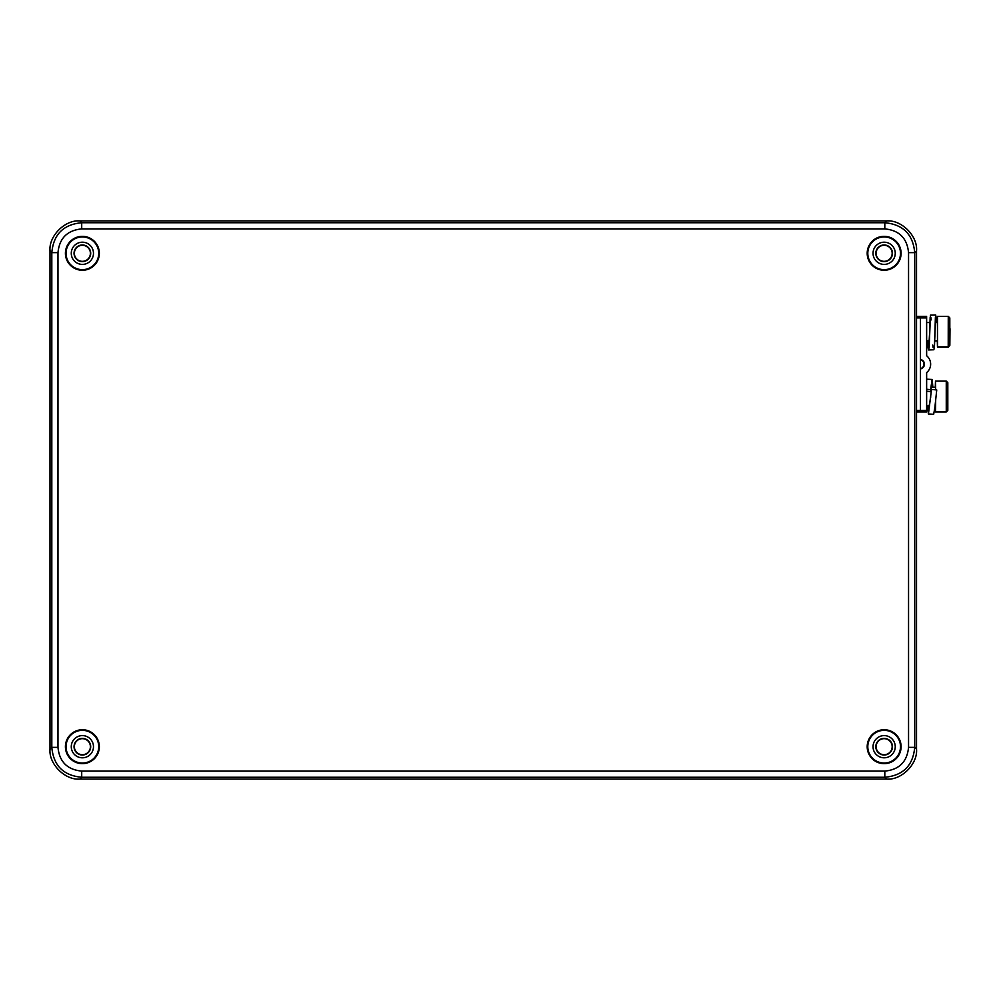 <?xml version="1.0" encoding="UTF-8"?>
<svg xmlns="http://www.w3.org/2000/svg" width="1000" height="1000" viewBox="0 0 1000 1000"><rect width="100%" height="100%" fill="white"/><g stroke="black" fill="none" stroke-linecap="round" stroke-linejoin="round"><path stroke-width="1.5" d="M89.412 257.15A8.012 8.012 0 0 1 74.362 253.3A8.012 8.012 0 0 1 84.362 245.538A8.012 8.012 0 0 1 89.412 257.15M89.412 750.537A8.012 8.012 0 0 1 74.362 746.7A8.012 8.012 0 0 1 84.362 738.925A8.012 8.012 0 0 1 89.412 750.537M891.175 257.15A8.012 8.012 0 0 1 876.125 253.3A8.012 8.012 0 0 1 886.125 245.538A8.012 8.012 0 0 1 891.175 257.15M891.175 750.537A8.012 8.012 0 0 1 876.125 746.7A8.012 8.012 0 0 1 886.125 738.925A8.012 8.012 0 0 1 891.175 750.537M82.375 270.262A16.962 16.962 0 0 1 65.412 253.3A16.962 16.962 0 0 1 82.375 236.337A16.962 16.962 0 0 1 99.338 253.3A16.962 16.962 0 0 1 82.375 270.262M82.375 236.962A16.337 16.337 0 0 0 66.037 253.3A16.337 16.337 0 0 0 82.375 269.65A16.337 16.337 0 0 0 98.725 253.3A16.337 16.337 0 0 0 82.375 236.962M82.375 763.662A16.962 16.962 0 0 1 65.412 746.7A16.962 16.962 0 0 1 82.375 729.737A16.962 16.962 0 0 1 99.338 746.7A16.962 16.962 0 0 1 82.375 763.662M82.375 730.35A16.337 16.337 0 0 0 66.037 746.7A16.337 16.337 0 0 0 82.375 763.037A16.337 16.337 0 0 0 98.725 746.7A16.337 16.337 0 0 0 82.375 730.35M884.15 270.262A16.962 16.962 0 0 1 867.188 253.3A16.962 16.962 0 0 1 884.15 236.337A16.962 16.962 0 0 1 901.1 253.3A16.962 16.962 0 0 1 884.15 270.262M884.15 236.962A16.337 16.337 0 0 0 867.8 253.3A16.337 16.337 0 0 0 884.15 269.65A16.337 16.337 0 0 0 900.487 253.3A16.337 16.337 0 0 0 884.15 236.962M884.15 763.662A16.962 16.962 0 0 1 867.188 746.7A16.962 16.962 0 0 1 884.15 729.737A16.962 16.962 0 0 1 901.1 746.7A16.962 16.962 0 0 1 884.15 763.662M884.15 730.35A16.337 16.337 0 0 0 867.8 746.7A16.337 16.337 0 0 0 884.15 763.037A16.337 16.337 0 0 0 900.487 746.7A16.337 16.337 0 0 0 884.15 730.35M71.275 253.3A11.1 11.1 0 0 0 82.375 264.4A11.1 11.1 0 0 0 93.475 253.3A11.1 11.1 0 0 0 82.375 242.2A11.1 11.1 0 0 0 71.275 253.3M74.05 253.3A8.325 8.325 0 0 0 82.375 261.625A8.325 8.325 0 0 0 90.7 253.3A8.325 8.325 0 0 0 82.375 244.975A8.325 8.325 0 0 0 74.05 253.3M71.275 746.7A11.1 11.1 0 0 0 82.375 757.8A11.1 11.1 0 0 0 93.475 746.7A11.1 11.1 0 0 0 82.375 735.6A11.1 11.1 0 0 0 71.275 746.7M74.05 746.7A8.325 8.325 0 0 0 82.375 755.025A8.325 8.325 0 0 0 90.7 746.7A8.325 8.325 0 0 0 82.375 738.375A8.325 8.325 0 0 0 74.05 746.7M873.037 253.3A11.1 11.1 0 0 0 884.15 264.4A11.1 11.1 0 0 0 895.25 253.3A11.1 11.1 0 0 0 884.15 242.2A11.1 11.1 0 0 0 873.037 253.3M875.812 253.3A8.325 8.325 0 0 0 884.15 261.625A8.325 8.325 0 0 0 892.475 253.3A8.325 8.325 0 0 0 884.15 244.975A8.325 8.325 0 0 0 875.812 253.3M873.037 746.7A11.1 11.1 0 0 0 884.15 757.8A11.1 11.1 0 0 0 895.25 746.7A11.1 11.1 0 0 0 884.15 735.6A11.1 11.1 0 0 0 873.037 746.7M875.812 746.7A8.325 8.325 0 0 0 884.15 755.025A8.325 8.325 0 0 0 892.475 746.7A8.325 8.325 0 0 0 884.15 738.375A8.325 8.325 0 0 0 875.812 746.7M57.975 252.638L51.812 252.638C53.5 234.387 63.463 224.425 81.713 222.738L81.713 228.9C67.3 230.312 59.387 238.225 57.975 252.638L57.975 747.362C59.387 761.775 67.3 769.688 81.713 771.1L884.812 771.1C899.225 769.688 907.138 761.775 908.55 747.362L908.55 252.638C907.138 238.225 899.225 230.312 884.812 228.9L81.713 228.9M884.812 228.9L884.812 222.738C903.05 224.425 913.025 234.387 914.712 252.638L908.55 252.638M908.55 747.362L914.712 747.362C913.025 765.612 903.05 775.575 884.812 777.262L884.812 771.1M81.713 771.1L81.713 777.262C63.475 775.575 53.5 765.612 51.812 747.362L57.975 747.362M79.9 220.925C65.113 219.587 48.663 236.025 50 250.825L50 749.175C48.663 763.975 65.113 780.413 79.9 779.075L886.612 779.075C901.413 780.413 917.862 763.975 916.525 749.175L916.525 250.825C917.862 236.025 901.413 219.587 886.612 220.925L79.9 220.925L81.713 222.738L884.812 222.738L886.612 220.925M926.637 410.412L926.612 411.962L926.637 410.412L926.612 411.962L920.45 411.962L920.475 410.412L926.637 410.412L926.637 372.575A10.838 10.838 90 0 0 926.637 355.75L926.637 317.913L920.475 317.913L920.475 410.412L926.637 410.412L926.637 372.575A10.838 10.838 90 0 0 926.637 355.75L926.612 316.363L926.637 317.913L926.612 316.363L916.525 316.363L926.612 316.363L920.45 316.363L920.475 410.412L926.637 410.412L926.637 372.575A10.838 10.838 90 0 0 926.637 355.75L926.637 317.913L920.475 317.913L920.45 411.962L916.525 411.962L919.975 411.962M920.475 359.513A1.538 1.538 90 0 0 920.938 359.787A4.675 4.675 90 0 1 920.938 368.525A1.538 1.538 90 0 0 920.475 368.812A1.538 1.538 90 0 1 920.938 368.525A4.675 4.675 90 0 0 920.938 359.787A1.538 1.538 90 0 1 920.475 359.513A1.538 1.538 90 0 0 920.938 359.787L920.938 359.787A4.675 4.675 90 0 1 920.938 368.525A1.538 1.538 90 0 0 920.475 368.812M920.475 358.438A1.538 1.538 90 0 0 921.462 359.787A4.675 4.675 90 0 1 921.462 368.525A1.538 1.538 90 0 0 920.475 369.888A1.538 1.538 90 0 1 921.462 368.525A4.675 4.675 90 0 0 921.462 359.787A1.538 1.538 90 0 1 920.475 358.438A1.538 1.538 90 0 0 921.462 359.787L920.938 359.787M926.975 341.037L927.9 347.887L929.188 347.362L930.163 317.262L930.925 317.725L931.15 319.925L930.163 317.262L929.188 347.362L927.9 347.887L926.975 341.037L928.587 349.95L929.188 347.362L930.438 315.163L935.688 314.988L936.663 322.537L936.15 317.362L935.4 317.25L934.425 347.35L933.112 347.537L932.738 345.025L933.112 347.537L934.425 347.35L935.4 317.25L936.15 317.362L936.663 322.537M927.3 341.037L928.413 345.175L929 343.25L929.862 328.6L929 343.25L927.788 343.725L927.3 341.037L927.788 343.725L929 343.25L929.862 328.6M928.587 349.95L933.838 349.762L934.425 347.35L935.688 314.988M935.113 328.75L935.85 319.762L936.488 322.537L935.512 321.413L935.113 328.75L935.512 321.413L936.488 322.537M926.637 380L926.963 379.212L932.212 379.462L932.85 387.287L932.113 379.55L930.575 389.675L932.212 379.462M927.837 405.788L928.425 414.012L931.525 389.412L936.737 389.963L931.525 389.412L928.35 413.95L927.837 405.788L928.35 413.95L931.525 389.412L936.737 389.963L934.912 407.15L933.675 414.263L928.425 414.012M928.075 405.788L928.637 409.237L930.75 396.838L928.575 409.2L928.075 405.788L928.575 409.2L930.75 396.838M926.637 391.213L930.5 391.625L926.637 391.213L930.5 391.625L930.575 389.675L926.637 389.25L930.575 389.675L932.113 379.55L932.85 387.287M932.575 387.287L931.888 384.3L930.5 391.625L931.988 384.237L932.575 387.287L931.888 384.3L930.5 391.625L930.575 389.675L926.637 389.25M948.263 316.363L948.213 346.825L949.85 345.325L950 328.725L949.85 345.325L948.263 347.2L949.85 345.325L949.812 317.913L948.263 316.363L937.475 316.363L937.3 322.537M937.3 341.037L937.525 346.825L948.312 346.825L948.475 328.387L948.312 346.825L937.525 346.825L937.3 341.037L937.475 347.2L937.475 316.363M934.8 341.037L937.5 340.812L937.475 322.537L935.425 322.537M946.263 381.125L946.263 411.962L946.263 381.125L946.263 411.962L947.812 410.412L947.812 382.663L946.263 381.125L935.475 381.125L935.3 387.287M935.3 405.788L935.475 411.962L946.263 411.962L935.475 411.962L935.688 399.975M935.662 389.85L935.475 381.125M935.062 405.788L935.588 400.863M935.562 389.837L935.475 387.287L935.562 389.837L935.475 387.287L931.125 387.287M916.525 410.412L920.475 410.412L916.525 410.412L920.475 410.412L920.45 411.962L926.612 411.962L919.963 411.962M920.475 369.888A1.538 1.538 90 0 1 921.462 368.525L921.462 368.525A4.675 4.675 90 0 0 921.462 359.787M926.637 317.913L920.475 317.913L920.45 316.363L920.475 317.913L916.525 317.913M920.45 316.363L916.525 316.363M930.5 391.625L930.575 389.675M937.525 346.825L937.425 316.737L937.525 346.825M937.5 340.812L937.45 322.762L937.5 340.812L934.812 340.812L937.5 340.812M929.25 340.812L926.637 340.812L929.25 340.812M929.55 405.788L926.637 405.788M916.525 749.175L914.712 747.362L914.712 252.638L916.525 250.825M79.9 779.075L81.713 777.262L884.812 777.262L886.612 779.075M50 250.825L51.812 252.638L51.812 747.362L50 749.175M929.887 327.275L929.825 329.562M930 322.537L926.637 322.537M929.225 341.037L926.637 341.037M948.263 347.2L937.475 347.2M946.263 411.962L935.475 411.962"/></g></svg>
